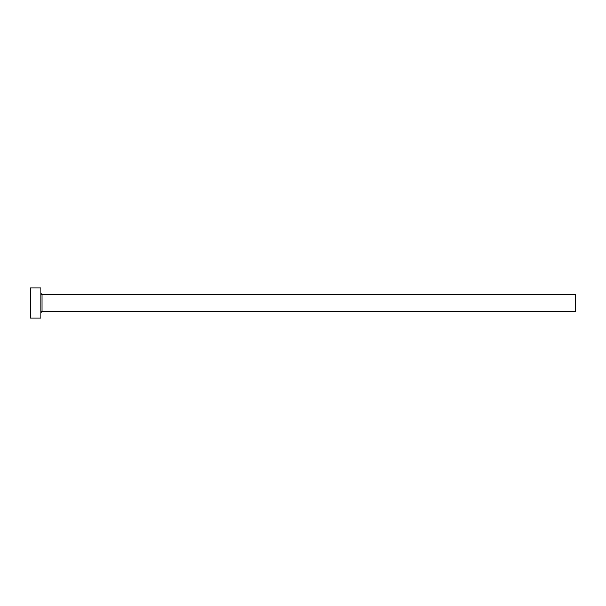 <?xml version="1.0" encoding="UTF-8"?>
<svg xmlns="http://www.w3.org/2000/svg" width="606" height="606" viewBox="0 0 606 606"><rect width="100%" height="100%" fill="white"/><g stroke="black" fill="none" stroke-linecap="round" stroke-linejoin="round"><path stroke-width="0.91" d="M42.064 311.552L42.064 294.448L575.7 294.448L575.7 311.552L42.064 311.552L40.996 312.628M40.996 303L40.996 317.968L30.3 317.968L30.3 288.032L40.996 288.032L40.996 303M42.064 294.448L40.996 293.372"/></g></svg>
